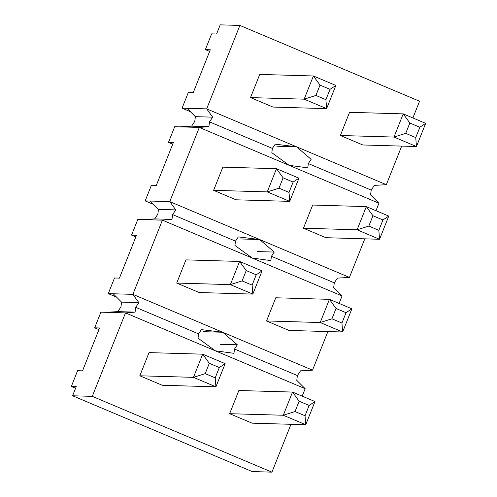 <?xml version="1.0" encoding="UTF-8"?>
<svg xmlns="http://www.w3.org/2000/svg" width="497" height="497" viewBox="0 0 497 497"><rect width="100%" height="100%" fill="white"/><g stroke="black" fill="none" stroke-linecap="round" stroke-linejoin="round"><path stroke-width="0.75" d="M375.987 210.691L378.956 203.23L289.13 165.327L271.828 152.703L272.393 148.404L275.226 144.173L296.51 146.783L311.153 159.332L308.326 163.563L307.761 167.862L289.13 165.327L199.303 127.431L169.781 201.614L259.608 239.517L274.251 252.066L271.424 256.297L270.859 260.596L252.227 258.061L162.401 220.159L132.879 294.348L222.706 332.244L237.349 344.794L234.522 349.024L233.957 353.324L215.325 350.795L125.499 312.893L105.811 312.315L117.795 311.619L120.945 306.904L121.572 302.12L113.192 293.77L108.271 293.628L116.559 297.125M378.956 203.23L370.569 194.88L371.203 190.096L308.326 163.563M371.203 190.096L374.353 185.381L386.337 184.685L401.688 146.106M412.889 117.957L419.549 101.226L239.896 25.428L206.684 108.88L386.337 184.685M186.996 108.309L206.684 108.88L212.666 117.162L209.517 121.877L208.889 126.66L199.303 127.431L179.616 126.853L191.6 126.157L194.749 121.442L195.377 116.658L186.996 108.309L182.076 108.166L190.363 111.663M272.393 148.404L209.517 121.877M339.084 303.418L342.054 295.957L333.667 287.614L334.301 282.824L271.424 256.297M334.301 282.824L337.451 278.109L349.434 277.413L364.786 238.833M342.054 295.957L252.227 258.061L234.926 245.437L235.491 241.138L238.324 236.901L259.608 239.517L349.434 277.413M150.094 201.043L169.781 201.614L175.764 209.896L172.614 214.605L171.987 219.394L162.401 220.159L142.714 219.587L154.697 218.891L157.847 214.176L158.475 209.386L150.094 201.043L145.174 200.894L153.461 204.391M235.491 241.138L172.614 214.605M302.182 396.152L305.152 388.691L296.765 380.342L297.399 375.558L234.522 349.024M305.152 388.691L215.325 350.795L198.023 338.165L198.589 333.866L135.712 307.339L135.085 312.122L125.499 312.893L92.287 396.351L72.599 395.774L76.246 386.616L71.319 386.473L77.594 370.706L82.521 370.855L99.58 327.97L94.66 327.827L100.891 312.172L105.811 312.315M297.399 375.558L300.548 370.843L312.532 370.147L327.883 331.567M198.589 333.866L201.422 329.635L222.706 332.244L312.532 370.147M113.192 293.77L132.879 294.348L138.862 302.623L135.712 307.339M92.287 396.351L271.94 472.15L290.981 424.301M271.94 472.15L252.246 471.572L72.599 395.774M108.271 293.628L114.496 277.978L119.423 278.121L136.489 235.236L131.562 235.093L137.793 219.444L142.714 219.587M145.174 200.894L151.399 185.244L156.325 185.387L173.391 142.502L168.464 142.359L174.695 126.71L179.616 126.853M239.896 25.428L220.208 24.85L216.562 34.007L211.641 33.864L205.367 49.632L209.635 51.427M182.076 108.166L188.301 92.517L193.227 92.659L210.293 49.775L205.367 49.632M75.587 388.269L71.319 386.473M98.922 329.623L94.66 327.827M172.726 144.161L168.464 142.359M135.824 236.895L131.562 235.093M425.68 123.355L419.853 127.238L415.74 137.57L416.455 146.534L425.68 123.355L403.222 113.875L349.571 112.31L340.346 135.495L362.798 144.969L416.455 146.534L393.997 137.06L340.346 135.495M335.854 85.453L330.027 89.336L325.914 99.673L326.628 108.638L335.854 85.453L313.396 75.979L259.745 74.413L250.519 97.592L272.977 107.066L326.628 108.638L304.17 99.164L250.519 97.592M388.778 216.083L382.951 219.972L378.838 230.304L379.553 239.268L388.778 216.083L366.32 206.609L312.669 205.044L303.443 228.222L325.895 237.703L379.553 239.268L357.094 229.794L303.443 228.222M298.952 178.187L293.124 182.07L289.012 192.401L289.726 201.366L298.952 178.187L276.494 168.707L222.842 167.141L213.617 190.326L236.075 199.8L289.726 201.366L267.268 191.892L213.617 190.326M351.876 308.817L346.049 312.7L341.936 323.031L342.65 331.996L351.876 308.817L329.418 299.343L275.767 297.771L266.541 320.956L288.993 330.43L342.65 331.996L320.192 322.522L266.541 320.956M262.049 270.915L256.222 274.804L252.109 285.135L252.824 294.1L262.049 270.915L239.591 261.441L185.94 259.875L176.715 283.06L199.173 292.534L252.824 294.1L230.366 284.626L176.715 283.06M314.974 401.545L309.146 405.434L299.132 401.209L292.516 392.071L238.864 390.505L229.639 413.69L252.091 423.164L305.748 424.73L283.29 415.256L295.025 411.541L305.034 415.765L305.748 424.73L314.974 401.545L292.516 392.071L283.29 415.256L229.639 413.69M225.147 363.649L219.32 367.531L215.207 377.869L215.922 386.828L225.147 363.649L202.689 354.175L149.038 352.609L139.812 375.788L162.27 385.262L215.922 386.828L193.463 377.353L139.812 375.788M212.666 117.162L195.377 116.658M208.889 126.66L191.6 126.157M175.764 209.896L158.475 209.386M171.987 219.394L154.697 218.891M135.085 312.122L117.795 311.619M138.862 302.623L121.572 302.12M237.349 344.794L220.32 344.297M222.706 332.244L203.018 331.673M296.51 146.783L276.823 146.205M274.251 252.066L257.222 251.563M259.608 239.517L239.921 238.939M309.146 405.434L305.034 415.765M299.132 401.209L295.025 411.541M215.207 377.869L205.199 373.645L209.312 363.307L202.689 354.175L193.463 377.353L205.199 373.645M219.32 367.531L209.312 363.307M341.936 323.031L331.928 318.813L336.034 308.475L329.418 299.343L320.192 322.522L331.928 318.813M346.049 312.7L336.034 308.475M252.109 285.135L242.101 280.911L246.214 270.579L239.591 261.441L230.366 284.626L242.101 280.911M256.222 274.804L246.214 270.579M378.838 230.304L368.83 226.079L372.943 215.748L366.32 206.609L357.094 229.794L368.83 226.079M382.951 219.972L372.943 215.748M289.012 192.401L279.003 188.183L283.116 177.845L276.494 168.707L267.268 191.892L279.003 188.183M293.124 182.07L283.116 177.845M415.74 137.57L405.732 133.345L409.845 123.014L403.222 113.875L393.997 137.06L405.732 133.345M419.853 127.238L409.845 123.014M325.914 99.673L315.906 95.449L320.018 85.117L313.396 75.979L304.17 99.164L315.906 95.449M330.027 89.336L320.018 85.117"/></g></svg>
